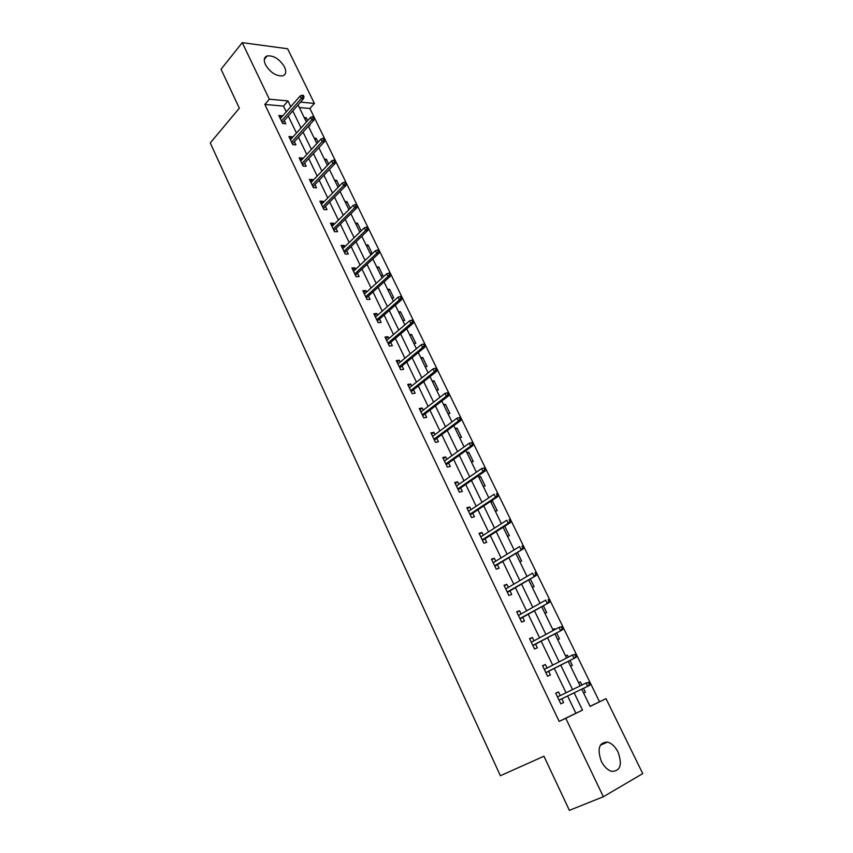 <?xml version="1.0" encoding="UTF-8"?>
<svg xmlns="http://www.w3.org/2000/svg" width="853" height="853" viewBox="0 0 853 853"><rect width="100%" height="100%" fill="white"/><g stroke="black" fill="none" stroke-linecap="round" stroke-linejoin="round"><path stroke-width="1.28" d="M601.322 761.313C596.993 748.753 599.051 742.345 607.496 742.089C611.708 743.283 615.226 746.62 618.062 752.111C622.498 764.715 620.398 771.144 611.772 771.389C607.603 770.142 604.116 766.783 601.322 761.313M265.454 64.689C263.47 60.094 264.046 57.162 267.202 55.893C273.834 55.392 279.613 59.081 284.539 66.982C286.587 71.641 285.979 74.595 282.727 75.864C276.127 76.301 270.369 72.58 265.454 64.689M590.052 706.316L606.025 698.65L642.746 773.607L603.348 796.745L569.388 810.35L543.947 756.216L500.38 775.74L210.254 142.952L239.341 108.192L221.044 69.253L242.252 42.65L287.632 48.76L314.426 103.437L300.533 102.125M599.467 701.72L309.906 108.491L314.426 103.437M309.906 108.491L299.328 107.542M304.19 117.533L306.174 117.703L307.602 120.646M308.999 125.54L310.023 125.615L309.639 124.837M314.224 138.218L316.207 138.346L318.084 142.206M324.375 159.116L326.347 159.223L328.672 164M334.632 180.239L336.604 180.314L339.387 186.05M344.996 201.596L346.958 201.628L350.22 208.335M355.477 223.177L357.428 223.177L361.182 230.875M359.539 231.536L360.499 231.536M366.065 244.992L368.016 244.96L372.121 253.394L370.17 253.448M376.781 267.053L378.721 266.978L382.869 275.508L380.928 275.594M387.603 289.348L389.544 289.242L393.734 297.868L391.794 297.985M398.554 311.889L400.483 311.75L404.717 320.472L402.787 320.632M409.621 334.685L411.541 334.504L415.827 343.322L413.908 343.524M420.806 357.738L422.725 357.514L427.054 366.438L425.146 366.673M432.13 381.046L434.038 380.79L438.421 389.81L436.512 390.088M443.571 404.621L445.469 404.322L449.904 413.438L448.006 413.758M455.15 428.462L457.037 428.121L461.526 437.344L459.639 437.706M466.858 452.58L468.734 452.186L473.276 461.526L471.389 461.931M478.693 476.966L480.57 476.539L485.154 485.975L483.288 486.423M490.678 501.649L492.544 501.169L497.182 510.712L495.326 511.214M507.492 536.281L509.348 535.748L504.72 526.237M519.808 561.647L521.652 561.061L517.451 552.424M532.272 587.312L534.106 586.683L530.342 578.942M544.886 613.286L546.698 612.603L543.382 605.779M552.723 629.429L554.525 628.704L554.94 629.567M557.649 639.569L559.451 638.833L556.582 632.947M565.571 655.904L567.373 655.136L568.343 657.13M570.561 666.172L572.352 665.383L569.953 660.457M580.371 681.878L578.601 682.741L580.371 681.878L581.906 685.034M583.623 693.084L585.403 692.241L583.495 688.307M286.256 111.85L283.495 106.113L264.846 104.439L559.163 721.403L575.892 713.225L567.597 696.005M566.04 692.764L554.311 668.421M552.723 665.127L541.186 641.168M539.576 637.82L528.22 614.256M526.589 610.855L515.415 587.664M513.762 584.22L502.769 561.391M501.084 557.894L490.262 535.439M488.556 531.888L477.915 509.785M476.177 506.192L465.706 484.44M463.947 480.804L453.636 459.383M451.866 455.715L441.715 434.635M439.924 430.914L429.923 410.154M428.121 406.401L418.279 385.972M416.445 382.176L406.764 362.056M404.908 358.217L395.376 338.417M393.51 334.547L384.117 315.045M382.24 311.142L372.985 291.939M371.087 287.994L361.981 269.09M360.062 265.112L351.105 246.496M349.165 242.487L340.336 224.147M338.396 220.106L329.695 202.054M327.733 197.981L319.171 180.196M317.188 176.091L308.754 158.583M306.771 154.446L298.454 137.194M296.449 133.036L288.271 116.04M282.247 116.424L281.906 115.699L278.803 115.443L282.674 123.525L285.776 123.76L284.252 120.604M292.387 137.546L292.003 136.736L288.911 136.533L292.824 144.701L295.916 144.882L294.381 141.694M302.644 158.903L302.207 157.997L299.126 157.837L303.082 166.1L306.163 166.239L304.617 163.03M313.008 180.495L312.529 179.493L309.447 179.386L313.446 187.735L316.527 187.82L314.97 184.589M323.49 202.321L322.956 201.212L319.886 201.169L323.937 209.603L326.998 209.635L325.441 206.394M334.077 224.392L333.502 223.187L330.442 223.187L334.536 231.717L337.585 231.696L336.018 228.433M344.793 246.709L344.164 245.397L341.115 245.451L345.252 254.077L348.291 254.002L346.713 250.707M355.626 269.281L354.944 267.853L351.905 267.97L356.085 276.692L359.124 276.553L357.535 273.248M366.577 292.099L365.841 290.564L362.813 290.734L367.046 299.552L370.074 299.36L368.464 296.034M377.655 315.173L376.866 313.531L373.849 313.755L378.124 322.679L381.142 322.434L379.532 319.075M388.861 338.513L388.019 336.754L385.012 337.042L389.341 346.062L392.337 345.753L390.717 342.373M400.196 362.12L399.289 360.243L396.293 360.595L400.675 369.722L403.661 369.349L402.03 365.948M411.658 386.004L410.698 383.999L407.713 384.415L412.138 393.649L415.123 393.212L413.481 389.789M423.259 410.154L422.235 408.033L419.26 408.512L423.738 417.853L426.713 417.352L425.05 413.908M434.987 434.593L433.91 432.343L430.946 432.887L435.478 442.334L438.431 441.769L436.768 438.303M446.855 459.319L445.714 456.941L442.771 457.549L447.345 467.113L450.288 466.474L448.614 462.976M458.861 484.333L457.656 481.828L454.724 482.499L459.362 492.17L462.294 491.477L460.599 487.948M471.005 509.636L469.747 507.002L466.826 507.748L471.517 517.536L474.428 516.758L472.733 513.218M483.31 535.247L481.977 532.475L479.066 533.296L483.822 543.201L486.711 542.359L485.005 538.787M495.753 561.167L494.345 558.257L491.456 559.141L496.265 569.175L499.144 568.247L497.416 564.654M508.345 587.408L506.874 584.348L504.006 585.307L508.868 595.458L511.725 594.466L509.987 590.841M521.087 613.957L519.552 610.748L516.694 611.793L521.62 622.061L524.467 620.984L522.708 617.337M533.989 640.827L532.379 637.468L529.542 638.598L534.522 648.994L537.347 647.843L535.588 644.164M547.05 668.038L545.366 664.519L542.54 665.724L547.583 676.248L550.398 675.022L548.618 671.311M560.272 695.579L558.502 691.911L555.708 693.19L560.816 703.842L563.609 702.531L561.818 698.799M603.348 796.745L565.784 718.29L582.492 710.133L574.133 692.839M559.163 721.403L565.784 718.29M264.846 104.439L269.324 99.193L242.252 42.65M290.766 106.7L287.994 100.942L269.324 99.193M572.555 689.587L560.741 665.148M559.141 661.843L547.519 637.788M545.888 634.429L534.458 610.769M532.805 607.357L521.556 584.081M519.882 580.616L508.804 557.702M507.108 554.194L496.211 531.654M494.484 528.092L483.758 505.904M482.02 502.31L471.464 480.474M469.704 476.827L459.309 455.331M457.528 451.642L447.303 430.488M445.501 426.756L435.435 405.932M433.612 402.158L423.696 381.664M421.851 377.847L412.095 357.674M410.24 353.824L400.633 333.949M398.756 330.068L389.299 310.503M387.401 306.579L378.092 287.322M376.173 283.367L367.014 264.398M365.084 260.41L356.053 241.74M354.112 237.71L345.22 219.328M343.258 215.265L334.504 197.16M332.531 193.066L323.905 175.238M321.912 171.122L313.424 153.561M311.42 149.414L303.06 132.108M301.034 127.939L292.803 110.901M581.725 689.16L590.105 706.423L606.025 698.65M298.06 104.93L306.366 122.022M308.391 126.212L316.826 143.571M318.841 147.729L327.403 165.354M329.407 169.48L338.097 187.372M340.08 191.477L348.909 209.646M350.882 213.719L359.838 232.165M361.8 236.206L370.906 254.951M372.846 258.96L382.091 277.993M384.021 281.959L393.404 301.29M395.312 305.225L404.844 324.865M406.742 328.768L416.424 348.706M418.301 352.566L428.131 372.825M429.997 376.653L439.988 397.231M441.822 401.017L451.973 421.926M453.796 425.668L464.107 446.919M465.909 450.619L476.379 472.199M478.16 475.857L488.801 497.789M490.56 501.404L501.383 523.689M503.11 527.261L514.103 549.897M515.82 553.426L526.994 576.436M528.679 579.912L540.034 603.295M541.698 606.718L553.234 630.484M554.876 633.864L566.605 658.015M568.215 661.342L580.136 685.897M283.495 106.113L287.994 100.942M575.892 713.225L582.492 710.133M279.976 117.895L281.906 115.699M304.937 119.079L306.174 117.703M314.949 139.711L316.207 138.346M290.052 138.911L292.003 136.736M325.078 160.567L326.347 159.223M300.224 160.14L302.207 157.997M335.304 181.636L336.604 180.314M310.513 181.604L312.529 179.493M345.646 202.939L346.958 201.628M320.909 203.302L322.956 201.212M356.106 224.467L357.428 223.177M331.433 225.245L333.502 223.187M366.673 246.24L368.016 244.96M342.064 247.423L344.164 245.397M377.357 268.237L378.721 266.978M352.811 269.857L354.944 267.853M388.158 290.478L389.544 289.242M363.677 292.536L365.841 290.564M399.076 312.966L400.483 311.75M374.67 315.471L376.866 313.531M410.112 335.709L411.541 334.504M385.791 338.662L388.019 336.754M421.275 358.697L422.725 357.514M397.029 362.12L399.289 360.243M432.567 381.952L434.038 380.79M408.406 385.844L410.698 383.999M443.976 405.463L445.469 404.322M419.9 409.845L422.235 408.033M455.523 429.24L457.037 428.121M431.533 434.113L433.91 432.343M467.199 453.284L468.734 452.186M443.304 458.679L445.714 456.941M479.013 477.605L480.57 476.539M455.214 483.523L457.656 481.828M490.955 502.214L492.544 501.169M467.263 508.655L469.747 507.002M479.45 534.095L481.977 532.475M491.786 559.835L494.345 558.257M504.272 585.883L506.874 584.348M516.907 612.241L519.552 610.748M552.819 629.631L554.525 628.704M529.692 638.918L532.379 637.468M565.635 656.021L567.373 655.136M542.636 665.926L545.366 664.519M555.74 693.265L558.502 691.911M282.322 122.789L303.54 98.713L301.301 98.5L281.479 121.041M302.751 96.613L303.999 96.741L303.327 95.376L302.09 95.248L302.751 96.613L301.301 98.5L300.107 96.048L280.328 118.61M303.54 98.713L303.999 96.741M302.09 95.248L300.107 96.048M292.43 143.869L313.947 120.07L311.718 119.889L291.609 142.163M313.19 118.002L314.426 118.109L313.755 116.733L312.518 116.626L313.19 118.002L311.718 119.889L310.513 117.405L290.436 139.721M313.947 120.07L314.426 118.109M312.518 116.626L310.513 117.405M302.634 165.162L324.481 141.662L322.253 141.513L301.845 163.52M323.735 139.636L324.972 139.721L324.289 138.325L323.063 138.239L323.735 139.636L322.253 141.513L321.037 139.007L300.661 161.046M324.481 141.662L324.972 139.721M323.063 138.239L321.037 139.007M312.955 186.7L335.122 163.488L332.915 163.381L312.198 185.112M334.408 161.505L335.634 161.569L334.952 160.161L333.715 160.097L334.408 161.505L332.915 163.381L331.678 160.844L310.993 182.617M335.122 163.488L335.634 161.569M333.715 160.097L331.678 160.844M323.394 208.473L345.891 185.559L343.684 185.496L322.658 206.948M345.188 183.619L346.425 183.662L345.721 182.233L344.495 182.19L345.188 183.619L343.684 185.496L342.437 182.926L321.442 204.411M345.891 185.559L346.425 183.662M344.495 182.19L342.437 182.926M333.939 230.481L356.778 207.887L354.581 207.855L333.235 229.02M356.096 205.978L357.322 205.999L356.618 204.56L355.392 204.539L356.096 205.978L354.581 207.855L353.313 205.264L332.009 226.461M356.778 207.887L357.322 205.999M355.392 204.539L353.313 205.264M344.601 252.744L367.792 230.459L365.596 230.47L343.93 251.326M367.131 228.604L368.347 228.593L367.643 227.133L366.417 227.143L367.131 228.604L365.596 230.47L364.316 227.847L342.693 248.745M367.792 230.459L368.347 228.593M366.417 227.143L364.316 227.847M355.392 275.242L378.924 253.288L376.738 253.341L354.741 273.898M378.284 251.475L379.5 251.443L378.785 249.972L377.57 250.004L378.284 251.475L376.738 253.341L375.448 250.686L353.494 271.275M378.924 253.288L379.5 251.443M377.57 250.004L375.448 250.686M366.3 297.996L390.184 276.372L388.008 276.479L365.681 296.716M389.576 274.613L390.781 274.559L390.056 273.067L388.851 273.12L389.576 274.613L388.008 276.479L386.697 273.792L364.412 294.072M390.184 276.372L390.781 274.559M388.851 273.12L386.697 273.792M377.325 321.005L401.571 299.734L399.407 299.872L376.738 319.79M400.985 298.017L402.2 297.932L401.464 296.428L400.249 296.503L400.985 298.017L399.407 299.872L398.084 297.164L375.459 317.113M401.571 299.734L402.2 297.932M400.249 296.503L398.084 297.164M388.478 344.281L413.097 323.362L410.933 323.543L387.923 343.13M412.532 321.688L413.737 321.581L412.991 320.056L411.796 320.163L412.532 321.688L410.933 323.543L409.6 320.803L386.633 340.422M413.097 323.362L413.737 321.581M411.796 320.163L409.6 320.803M399.758 367.814L424.751 347.256L422.598 347.491L399.236 366.737M424.218 345.636L425.412 345.508L424.666 343.972L423.461 344.09L424.218 345.636L422.598 347.491L421.243 344.719L397.924 363.996M424.751 347.256L425.412 345.508M423.461 344.09L421.243 344.719M411.167 391.623L436.544 371.439L434.401 371.716L410.688 390.61M436.043 369.871L437.226 369.712L436.469 368.155L435.275 368.304L436.043 369.871L434.401 371.716L433.036 368.912L409.355 387.838M436.544 371.439L437.226 369.712M435.275 368.304L433.036 368.912M422.715 415.699L448.475 395.909L446.343 396.229L422.256 414.761M447.996 394.385L449.179 394.203L448.411 392.625L447.228 392.806L447.996 394.385L446.343 396.229L444.957 393.393L420.913 411.956M448.475 395.909L449.179 394.203M447.228 392.806L444.957 393.393M434.39 440.063L460.556 420.657L458.424 421.041L433.974 439.199M460.098 419.196L461.281 418.983L460.503 417.384L459.319 417.597L460.098 419.196L458.424 421.041L457.027 418.162L432.61 436.363M460.556 420.657L461.281 418.983M459.319 417.597L457.027 418.162M446.194 464.704L472.765 445.714L470.653 446.14L445.82 463.915M472.338 444.296L473.511 444.061L472.722 442.44L471.549 442.675L472.338 444.296L470.653 446.14L469.235 443.219L444.445 461.046M472.765 445.714L473.511 444.061M471.549 442.675L469.235 443.219M458.146 489.643L485.133 471.059L483.033 471.538L457.805 488.929M484.739 469.704L485.901 469.438L485.101 467.807L483.939 468.062L484.739 469.704L483.033 471.538L481.593 468.585L456.419 486.018M485.133 471.059L485.901 469.438M483.939 468.062L481.593 468.585M470.238 514.871L497.64 496.713L495.55 497.246L469.928 514.231M497.278 495.412L498.44 495.124L497.63 493.471L496.467 493.759L497.278 495.412L495.55 497.246L494.1 494.26L468.532 511.299M496.467 493.759L497.63 493.471M497.64 496.713L498.44 495.124M482.478 540.397L510.307 522.676L508.228 523.262L482.212 539.832M509.966 521.439L511.128 521.119L510.307 519.445L509.156 519.765L509.966 521.439L508.228 523.262L506.757 520.245L480.783 536.868M509.156 519.765L510.307 519.445M510.307 522.676L511.128 521.119M494.857 566.221L523.124 548.959L494.623 565.752M522.814 547.786L523.966 547.423L523.134 545.728L521.993 546.08L522.814 547.786L521.055 549.599L519.573 546.538L493.183 562.745M521.993 546.08L523.134 545.728M523.124 548.959L523.966 547.423M507.386 592.366L536.1 575.562L507.194 591.971M535.823 574.453L536.963 574.069L536.132 572.342L534.991 572.726L535.823 574.453L534.053 576.255L532.539 573.163L505.733 588.933M534.991 572.726L536.132 572.342M536.1 575.562L536.963 574.069M520.063 618.82L549.236 602.495L519.914 618.521M548.991 601.44L550.132 601.024L549.279 599.286L548.148 599.702L548.991 601.44L547.2 603.252L545.675 600.117L518.443 615.439M548.148 599.702L549.279 599.286M549.236 602.495L550.132 601.024M532.901 645.604L562.532 629.77L532.794 645.39M562.33 628.778L563.449 628.33L562.596 626.571L561.466 627.019L562.33 628.778L560.506 630.58L558.96 627.403L531.302 642.266M561.466 627.019L558.96 627.403L562.596 626.571M562.532 629.77L563.449 628.33M545.888 672.708L575.999 657.375L545.835 672.58M575.828 656.458L576.948 655.968L576.074 654.187L574.954 654.667L575.828 656.458L573.984 658.249L572.427 655.04L544.321 669.434M574.954 654.667L572.427 655.04L576.074 654.187M575.999 657.375L576.948 655.968M559.035 700.142L589.636 685.332L559.024 700.121M589.498 684.479L590.607 683.957L589.722 682.155L588.613 682.667L589.498 684.479L587.632 686.26L586.054 683.008L557.499 696.922M588.613 682.667L586.054 683.008L589.722 682.155M589.636 685.332L590.607 683.957M607.496 742.089L600.299 745.245M267.202 55.893L264.323 59.39"/></g></svg>
